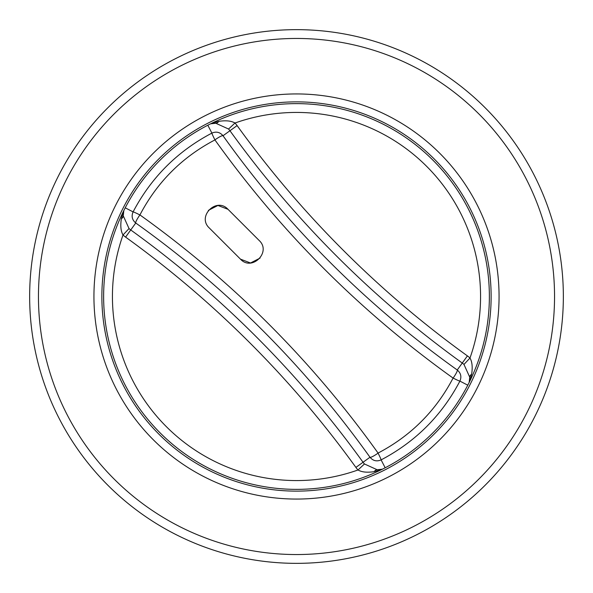 <?xml version="1.0" encoding="UTF-8"?>
<svg xmlns="http://www.w3.org/2000/svg" width="593" height="593" viewBox="0 0 593 593"><rect width="100%" height="100%" fill="white"/><g stroke="black" fill="none" stroke-linecap="round" stroke-linejoin="round"><path stroke-width="0.89" d="M563.35 296.5A266.85 266.85 0 0 0 296.5 29.65A266.85 266.85 0 0 0 29.65 296.5A266.85 266.85 0 0 0 296.5 563.35A266.85 266.85 0 0 0 563.35 296.5M554.544 296.5A258.044 258.044 0 0 0 296.5 38.456A258.044 258.044 0 0 0 38.456 296.5A258.044 258.044 0 0 0 296.5 554.544A258.044 258.044 0 0 0 554.544 296.5M499.061 296.5A202.561 202.561 0 0 1 296.5 499.061A202.561 202.561 0 0 1 93.939 296.5A202.561 202.561 0 0 1 296.5 93.939A202.561 202.561 0 0 1 499.061 296.5M491.13 296.5A194.63 194.63 0 0 0 296.5 101.87A194.63 194.63 0 0 0 101.87 296.5A194.63 194.63 0 0 0 296.5 491.13A194.63 194.63 0 0 0 491.13 296.5M471.657 374.153C472.717 367.119 472.161 361.737 469.982 358.016A26.122 26.122 0 0 0 467.41 355.896A1018.752 1018.752 0 0 1 237.104 125.59A26.122 26.122 0 0 0 234.984 123.018L228.557 129.029L215.83 123.255L210.597 123.811L211.553 123.344A192.873 192.873 0 0 1 469.656 381.447L471.657 374.153A8.806 5.048 -1.1 0 0 469.745 377.17L469.189 382.403L467.773 385.183A192.873 192.873 0 0 0 469.189 382.403L469.656 381.447A192.873 192.873 0 0 0 489.373 296.5A192.873 192.873 0 0 1 469.441 381.885M384.464 468.144A192.873 192.873 0 0 1 382.403 469.189L385.183 467.773A192.873 192.873 0 0 0 467.773 385.183L459.909 381.106C441.792 415.523 415.523 441.785 381.106 459.894A8.806 0.43 -117.3 0 0 378.052 453.089M103.627 296.5A192.873 192.873 0 0 0 381.447 469.656L374.153 471.657C367.111 472.717 361.73 472.161 358.016 469.982A26.122 26.122 0 0 1 355.896 467.41A1018.752 1018.752 0 0 0 125.59 237.104A26.122 26.122 0 0 1 123.018 234.984A184.067 184.067 0 0 0 358.016 469.982L364.443 463.971L377.17 469.745L382.403 469.189L381.447 469.656A192.873 192.873 0 0 1 123.344 211.553L123.818 210.597L123.255 215.83L129.029 228.557L123.018 234.984C120.839 231.263 120.283 225.881 121.343 218.847L123.344 211.553A192.873 192.873 0 0 1 123.559 211.115M210.597 123.811L207.817 125.227A192.873 192.873 0 0 0 125.227 207.817L123.818 210.597A192.873 192.873 0 0 1 124.856 208.536M208.536 124.856A192.873 192.873 0 0 1 210.945 123.641M385.183 467.773L381.106 459.894C376.748 461.747 373.041 460.865 369.98 457.255C304.913 366.163 226.837 288.079 135.753 223.005C132.135 219.959 131.253 216.252 133.091 211.894C151.208 177.477 177.477 151.215 211.894 133.106C216.252 131.253 219.959 132.135 223.02 135.745A8.806 1.371 144.5 0 0 214.903 139.896M469.745 377.17L463.971 364.443L469.982 358.016A184.067 184.067 0 0 0 234.984 123.018C231.27 120.839 225.889 120.283 218.847 121.343L211.553 123.344A192.873 192.873 0 0 1 489.373 296.5M125.227 207.817L133.091 211.894A8.806 0.43 27.3 0 1 139.911 214.948M139.926 214.925C157.123 182.125 182.125 157.13 214.925 139.926C281.178 232.441 360.559 311.822 453.074 378.075C435.877 410.875 410.875 435.87 378.075 453.074C311.822 360.559 232.441 281.171 139.926 214.925A8.806 1.371 -54.5 0 0 135.753 223.005L130.734 229.958A1027.55 1027.55 0 0 1 363.042 462.266L369.98 457.255A8.806 1.371 -35.5 0 0 378.097 453.104M207.817 125.227L211.894 133.106A8.806 0.43 62.7 0 0 214.948 139.911M467.41 355.896L462.266 363.042A1027.55 1027.55 0 0 1 229.958 130.734L223.02 135.745C288.087 226.83 366.163 304.913 457.247 369.995A8.806 1.371 125.5 0 1 453.104 378.089M463.963 364.443A17.316 17.316 0 0 0 462.266 363.042L457.247 369.995C460.865 373.041 461.747 376.748 459.909 381.106A8.806 0.43 -152.7 0 1 453.089 378.052M259.134 240.454L228.001 209.314C216.475 196.713 196.713 216.475 209.314 228.001L240.454 259.134C251.936 271.757 271.757 251.936 259.134 240.454M208.373 210.367L217.92 205.467L228.001 209.314M260.097 258.066L250.52 262.988L240.454 259.134M129.037 228.557A17.316 17.316 0 0 0 130.734 229.958L125.59 237.104M121.343 218.839A8.806 5.048 178.9 0 0 123.255 215.83M218.847 121.343A8.806 5.048 -88.9 0 1 215.83 123.255M237.104 125.59L229.958 130.734A17.316 17.316 0 0 0 228.557 129.037M355.896 467.41L363.042 462.266A17.316 17.316 0 0 0 364.443 463.963M374.153 471.657A8.806 5.048 91.1 0 1 377.17 469.745"/></g></svg>
